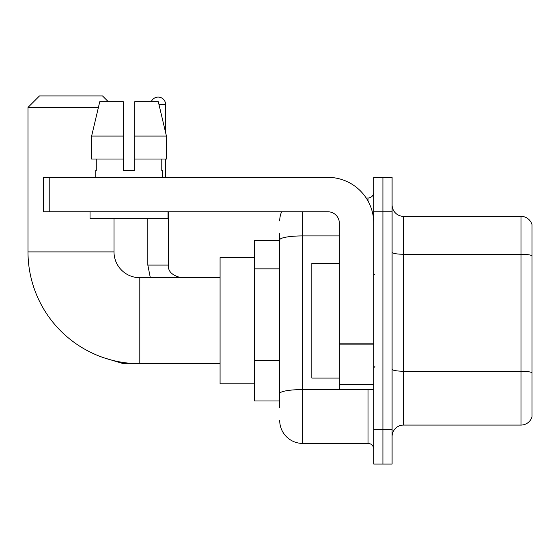 <?xml version="1.0" encoding="UTF-8"?>
<svg xmlns="http://www.w3.org/2000/svg" width="560" height="560" viewBox="0 0 560 560"><rect width="100%" height="100%" fill="white"/><g stroke="black" fill="none" stroke-linecap="round" stroke-linejoin="round"><path stroke-width="0.84" d="M279.713 240.436L254.485 240.436L254.485 400.981L279.713 400.981M279.713 407.862L279.713 233.555M373.744 429.653L373.744 464.058L382.921 464.058L382.921 429.653L382.921 464.058L392.098 464.058L392.098 429.653L382.921 429.653L382.921 211.771L382.921 429.653L373.744 429.653L373.744 211.771L382.921 211.771L382.921 177.366L382.921 211.771L392.098 211.771L392.098 429.653M392.098 211.771L392.098 177.366L373.744 177.366L373.744 211.771M302.645 211.771L302.645 443.415L368.011 443.415L368.011 389.515M366.184 198.009L368.011 198.009A5.733 5.733 0 0 0 373.744 192.276M279.713 261.982L279.713 239.897A22.932 3.983 180 0 1 302.645 235.914L339.346 235.914M373.744 449.148A5.733 5.733 0 0 0 368.011 443.415M279.713 220.941A22.932 22.932 0 0 1 281.631 211.771M302.645 443.415A22.932 22.932 0 0 1 279.713 420.476M392.098 436.534A11.466 11.466 0 0 1 403.564 425.068L520.989 425.068L520.989 216.356L403.564 216.356A11.466 11.466 0 0 1 392.098 204.89A11.466 11.466 0 0 0 403.564 216.356L403.564 425.068M532 224.609A11.466 11.466 0 0 0 520.989 216.356A11.466 11.466 0 0 1 532 224.609L532 416.808A11.466 11.466 0 0 1 520.989 425.068M134.764 170.485L123.298 170.485L134.764 170.485L123.298 170.485L134.764 170.485L134.764 101.682L158.291 101.682L166.432 136.08L166.432 159.019L134.764 159.019M151.277 101.682A7.455 7.455 0 0 1 165.613 104.545L165.613 132.587L166.432 136.08L134.764 136.08M220.08 363.713L139.811 363.713A111.811 111.811 0 0 1 28 251.902L28 107.415L39.466 95.942L102.536 95.942L108.276 101.682M139.811 363.713L139.811 277.704A25.802 25.802 0 0 1 114.009 251.902L114.009 218.645M98.406 107.415L28 107.415M254.485 257.635L220.08 257.635L220.08 383.782L254.485 383.782M165.613 159.019L165.613 177.366M373.744 389.515L339.346 389.515L339.346 343.14L373.744 343.14M373.744 223.237A45.871 45.871 0 0 0 327.88 177.366L49.217 177.366L49.217 211.771L327.88 211.771A11.466 11.466 0 0 1 339.346 223.237L339.346 343.14M49.217 211.771L43.484 211.771L43.484 177.366L49.217 177.366M95.774 170.485L96.271 170.485L95.774 170.485L95.774 177.366M162.288 170.485L161.784 170.485L162.288 170.485L162.288 177.366M161.784 159.019L161.784 170.485M123.298 136.08L91.623 136.08L99.771 101.682L123.298 101.682L123.298 170.485M96.271 170.485L96.271 159.019M90.041 211.771L90.041 218.645L168.021 218.645L168.021 211.771M123.298 159.019L91.623 159.019L91.623 136.08L99.771 101.682M166.432 159.019L166.432 136.08L158.291 101.682M339.346 263.375L311.822 263.375L311.822 378.049L339.346 378.049M279.713 268.863L254.485 268.863M279.713 360.605L254.485 360.605M370.006 389.515A5.733 0.994 0 0 1 368.011 389.578L302.645 389.578A22.932 3.983 180 0 0 279.713 393.561M368.011 201.026L368.011 198.009M532 255.696A11.466 1.988 180 0 0 520.989 254.261L403.564 254.261A11.466 1.988 0 0 1 392.098 252.266M532 372.666A11.466 1.988 180 0 0 520.989 371.231L403.564 371.231A11.466 1.988 -0 0 1 392.098 369.236M28 251.902L114.009 251.902M104.559 358.015L122.836 363.482L104.559 358.015L122.836 363.482L104.559 358.015L122.836 363.482L104.559 358.015L122.836 363.482L122.836 362.418M147.833 218.645L147.833 265.09L150.318 277.704L147.833 265.09L150.318 277.704L147.833 265.09L150.318 277.704L147.833 265.09L150.318 277.704L147.833 265.09L168.455 265.09M158.97 104.545L165.613 104.545M373.744 344.141L339.346 344.141M339.346 384.776L373.744 384.776M220.08 277.704L139.811 277.704M132.65 363.482L122.836 363.482M168.476 265.09C167.783 271.208 171.99 275.415 181.09 277.704C171.99 275.415 167.783 271.208 168.476 265.09C167.783 271.208 171.99 275.415 181.09 277.704C171.99 275.415 167.783 271.208 168.476 265.09C167.783 271.208 171.99 275.415 181.09 277.704C171.99 275.415 167.783 271.208 168.476 265.09C167.783 271.208 171.99 275.415 181.09 277.704C171.99 275.415 167.783 271.208 168.476 265.09L168.476 211.771M374.892 274.841L373.744 273.693M374.892 366.583L373.744 367.724"/></g></svg>
